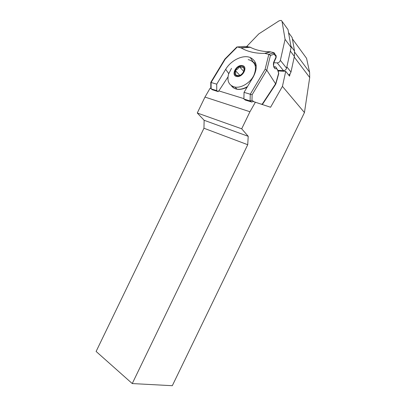 <?xml version="1.0" encoding="UTF-8"?>
<svg xmlns="http://www.w3.org/2000/svg" width="406" height="406" viewBox="0 0 406 406"><rect width="100%" height="100%" fill="white"/><g stroke="black" fill="none" stroke-linecap="round" stroke-linejoin="round"><path stroke-width="0.61" d="M288.696 75.054L290.046 73.902L289.564 76.14L285.722 71.349L278.171 70.954M255.399 102.195L249.949 111.741L241.697 128.809L248.213 136.304L247.731 144.719L203.959 128.24L96.11 351.454L132.249 383.563L172.311 385.7L304.449 112.563L282.429 86.382L270.579 107.245L252.953 101.439L251.847 102.043L250.39 101.018M250.35 100.982L250.096 100.901M210.805 88.406L210.115 88.193L204.969 97.08L249.949 111.741M243.904 98.643L218.677 90.842L218.21 91.654L212.333 89.731M251.527 102.007L250.091 100.937L243.899 99.018L245.341 100.084L251.847 102.043M203.959 128.24L204.132 120.277L248.213 136.304M204.969 97.08L197.275 113.005L204.132 120.277M132.249 383.563L247.731 144.719M282.429 86.382L285.722 71.349M305.723 57.175L306.566 58.327L309.585 72.207L309.707 77.521L304.449 112.563M256.247 65.995L255.714 65.721M197.275 113.005L241.697 128.809M274.04 52.831C274.811 53.135 274.938 53.567 274.41 54.13L270.432 55.465L266.788 70.177L252.121 94.745L250.274 94.217L250.091 100.937L251.964 100.323L254.12 101.799M266.772 70.157L265.093 69.36L268.838 54.318L273.38 52.968L273.177 52.465L269.853 51.765C262.342 51.603 255.821 50.111 250.294 47.274L241.215 47.949L237.312 46.954L225.239 59.129L224.873 59.058M225.239 59.129L211.1 82.484L210.77 82.382M210.76 82.372L211.105 82.464M210.805 88.341L211.135 88.873L216.733 90.604L218.21 91.654M244.529 46.416L237.312 46.954M270.432 55.465L269.142 54.374M266.788 70.177L275.781 84.113M278.252 71.263L278.699 73.806L275.791 84.072M261.17 104.114L262.2 104.185L275.689 83.692L278.623 73.344L277.846 70.588L276.293 68.147C274.725 70.837 272.401 64.701 273.893 61.788L276.09 56.83L273.38 52.968M270.787 51.917L264.509 53.394L270.097 51.775M250.918 47.563L250.233 47.213M231.775 85.935C235.059 90.112 240.185 90.518 247.152 87.148M227.964 76.962L218.824 90.888M265.169 53.46L268.838 54.318M265.093 69.36L250.274 94.217L244.042 92.355L243.899 99.018M241.215 47.949C247.528 51.674 255.293 53.485 264.509 53.394M212.617 89.919L211.135 88.873L211.1 82.484L216.723 84.169L216.733 90.604M244.042 92.355L253.298 76.866C258.013 67.574 257.003 61.133 250.274 57.535C243.016 54.389 230.897 60.321 225.68 69.34L216.723 84.169M275.085 66.726L276.034 67.218L273.847 66.635M274.03 67.452L275.004 66.904L273.883 66.817M225.68 69.34L228.73 73.618M253.334 62.179L255.821 63.656M276.293 68.147L276.034 67.218M273.893 61.788L273.898 62.422M275.963 57.276L275.999 57.896M270.02 51.77L270.366 51.821M250.583 47.299L250.177 47.218M278.161 71.385L277.882 70.279M241.139 74.699L239.601 75.521L237.85 75.582L235.378 74.861C235.825 73.902 235.795 72.42 235.287 70.426C237.114 69.69 238.474 68.421 239.383 66.63C241.255 67.345 242.666 67.548 243.615 67.234C244.123 69.218 244.168 70.705 243.742 71.689L242.92 73.014M237.119 75.851C242.534 76.754 247.29 66.919 241.798 66.214C236.424 65.396 231.719 75.044 237.119 75.851M239.875 75.399L235.287 70.426M243.808 71.517L239.383 66.63M248.183 59.677L249.025 59.824C255.547 62.103 257.12 67.371 253.74 75.628C250.091 82.89 241.326 88.188 235.023 87.102C228.903 85.509 226.766 81.124 228.619 73.948L228.994 72.897M246.873 86.909L246.686 87.407M290.046 73.902L290.985 72.06L294.37 56.409L294.538 51.039L292.158 37.555L291.188 36.225M277.922 70.355L283.484 70.639C285.017 70.522 286.052 69.7 286.58 68.183L291.122 47.451L288.027 29.618L287.387 28.74M256.201 65.818L255.242 65.615M273.806 62.732L277.222 62.879C278.775 62.742 279.825 61.905 280.368 60.362L285.068 39.336L282.033 21.34L281.211 20.381L279.12 20.807L258.789 33.901L246.746 46.436M291.122 47.451L285.068 39.336M294.233 57.033L309.707 77.521M292.391 38.88L306.566 58.327M294.685 52.237L309.585 72.207M252.121 94.745L251.964 100.323M240.687 47.746L249.832 47.111L244.813 46.396M276.029 57.814L276.09 56.83C276.339 55.825 276.05 55.13 275.222 54.744L274.654 53.82M247.63 46.604L247.249 46.517M277.846 70.588L277.491 69.736M242.133 65.523C248.411 66.325 242.976 77.582 236.784 76.541C230.623 75.607 235.987 64.6 242.133 65.523M247.528 86.519C243.839 88.752 240.322 89.624 236.982 89.137C234.49 88.701 232.602 87.534 231.313 85.63M254.4 63.615L256.222 65.696M247.355 86.625L247.127 87.163M250.274 94.273L250.588 94.314M245.148 87.797L245.133 88.143M245.955 87.407L245.965 87.767M245.711 87.529L245.747 87.869M294.37 56.409L290.331 51.054M294.538 51.039L290.894 46.147M286.869 66.853L290.985 72.06M282.779 71.197L282.277 70.578M292.158 37.555L288.539 32.581M283.484 70.639L277.222 62.879M286.58 68.183L280.368 60.362M288.027 29.618L282.033 21.34M224.853 59.093L210.81 82.286M210.77 82.484L210.805 88.442M236.876 46.964L224.873 59.068M275.745 84.174L262.383 104.484M250.284 57.535L253.197 62.042M273.918 67.188C273.532 66.609 273.532 65.021 273.918 62.433L276.004 57.885M276.187 57.266L276.161 55.891M273.669 52.663L274.025 52.831M277.481 69.73L276.253 67.802M278.719 73.735L278.719 73.202M228.619 73.948L231.501 68.365M235.023 87.102L236.982 89.137C240.23 89.731 243.636 89.051 247.188 87.087"/></g></svg>
